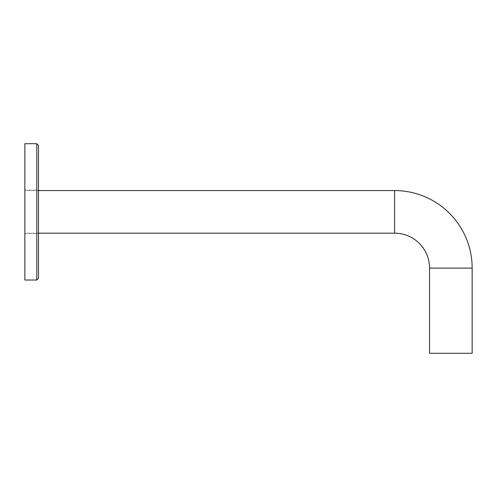 <?xml version="1.0" encoding="UTF-8"?>
<svg xmlns="http://www.w3.org/2000/svg" width="497" height="497" viewBox="0 0 497 497"><rect width="100%" height="100%" fill="white"/><g stroke="black" fill="none" stroke-linecap="round" stroke-linejoin="round"><path stroke-width="0.37" stroke-dasharray="2.48 1.86" d="M24.85 280.022L24.85 143.701M24.85 211.865L24.85 233.59L24.85 211.865M38.48 278.32L38.48 145.41M38.48 211.865L38.48 233.59L38.48 211.865M472.15 353.299L429.551 353.299M38.48 190.562L24.85 190.562L24.85 233.161L24.85 190.562M38.48 233.161L24.85 233.161M36.778 280.022L36.778 143.701M472.15 268.094L429.551 268.094M394.618 190.562L394.618 233.161M24.85 233.59L38.48 233.59M24.85 190.14L38.48 190.14"/><path stroke-width="0.75" d="M36.778 143.701L24.85 143.701L24.85 280.022L36.778 280.022L38.48 278.32L38.48 145.41L36.778 143.701L36.778 280.022M38.48 233.161L394.618 233.161A34.933 34.933 0 0 1 429.551 268.094L429.551 353.299L472.15 353.299L472.15 268.094A77.532 77.532 0 0 0 394.618 190.562L38.48 190.562M429.551 268.094L472.15 268.094M394.618 233.161L394.618 190.562"/></g></svg>
